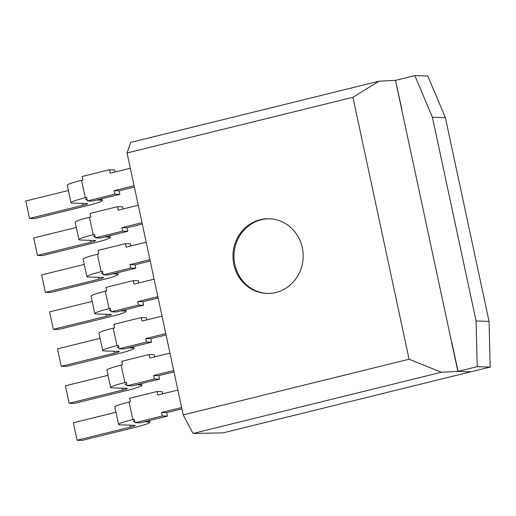 <?xml version="1.0" encoding="UTF-8"?>
<svg xmlns="http://www.w3.org/2000/svg" width="516" height="516" viewBox="0 0 516 516"><rect width="100%" height="100%" fill="white"/><g stroke="black" fill="none" stroke-linecap="round" stroke-linejoin="round"><path stroke-width="0.77" d="M457.86 371.391L470.831 371.784L223.067 432.872L193.074 433.472L441.373 372.255L457.86 371.391L395.462 80.335L378.976 81.199L130.677 142.416L127.059 152.968L183.212 414.922L193.074 433.472M401.906 109.444L395.462 80.335M183.212 414.922L409.078 359.233L352.918 97.285L378.976 81.199M352.918 97.285L127.059 152.968M409.078 359.233L441.373 372.255M233.845 264.54A37.352 35.094 91.7 0 1 269.21 218.771A37.352 35.094 91.7 0 1 303.15 257.174A37.352 35.094 91.7 0 1 266.927 293.436A37.352 35.094 91.7 0 1 233.845 264.54M267.436 293.449A37.352 35.094 91.7 0 1 234.864 264.573A37.352 35.094 91.7 0 1 269.72 218.79M395.669 80.341L414.832 75.613L427.803 76.007L445.373 117.642L489.052 321.384L476.081 320.984L477.229 366.67L458.066 371.397L451.822 342.289M445.373 117.642L432.402 117.248L476.081 320.984M489.052 321.384L490.2 367.07L477.229 366.67M490.2 367.07L471.037 371.791L458.066 371.397M414.832 75.613L432.402 117.248M144.364 421.804L148.453 421.927A22.407 1.948 -12.1 0 1 149.834 422.294A22.407 1.948 -12.1 0 1 135.585 427.222L82.199 440.387L77.09 440.232L130.477 427.067A7.469 0.651 167.9 0 0 135.224 425.423A7.469 0.651 167.9 0 0 134.766 425.3L119.957 424.849A22.407 1.948 -12.1 0 1 118.577 424.487L114.836 407.021A22.407 1.948 -12.1 0 1 129.084 402.093L130.451 401.751L129.703 398.262L157.083 391.509L162.192 391.67L162.65 393.818M181.916 408.865L166.681 412.626L167.429 416.115L140.055 422.868L134.947 422.707L162.321 415.961L161.572 412.465L181.626 407.524M177.885 390.057L157.832 395.004L157.083 391.509M118.577 424.487A22.407 1.948 -12.1 0 1 132.825 419.553L134.199 419.218L134.947 422.707M77.09 440.232L73.349 422.765L115.958 412.265M134.508 420.682A7.469 0.651 167.9 0 0 133.186 421.353A7.469 0.651 167.9 0 0 133.644 421.475L134.689 421.507M162.321 415.961L167.429 416.115M161.572 412.465L166.681 412.626M136.437 384.839L140.533 384.962A22.407 1.948 -12.1 0 1 141.913 385.329A22.407 1.948 -12.1 0 1 127.658 390.257L74.272 403.422L69.163 403.267L122.55 390.102A7.469 0.651 167.9 0 0 127.304 388.458A7.469 0.651 167.9 0 0 126.846 388.342L112.03 387.884A22.407 1.948 -12.1 0 1 110.65 387.522L106.909 370.056A22.407 1.948 -12.1 0 1 121.157 365.128L122.531 364.786L121.782 361.297L149.156 354.544L154.265 354.705L154.723 356.853M173.989 371.901L158.76 375.661L159.508 379.15L132.128 385.904L127.02 385.742L154.4 378.996L153.652 375.5L173.705 370.559M169.958 353.092L149.904 358.04L149.156 354.544M110.65 387.522A22.407 1.948 -12.1 0 1 124.904 382.588L126.272 382.253L127.02 385.742M69.163 403.267L65.422 385.8L108.031 375.3M126.588 383.717A7.469 0.651 167.9 0 0 125.259 384.388A7.469 0.651 167.9 0 0 125.723 384.51L126.762 384.543M154.4 378.996L159.508 379.15M153.652 375.5L158.76 375.661M128.516 347.874L132.606 347.997A22.407 1.948 -12.1 0 1 133.986 348.365A22.407 1.948 -12.1 0 1 119.738 353.299L66.351 366.457L61.243 366.302L114.629 353.137A7.469 0.651 167.9 0 0 119.377 351.499A7.469 0.651 167.9 0 0 118.919 351.377L104.109 350.925A22.407 1.948 -12.1 0 1 102.729 350.558L98.982 333.091A22.407 1.948 -12.1 0 1 113.236 328.163L114.604 327.828L113.855 324.332L141.236 317.585L146.338 317.74L146.802 319.888M166.068 334.936L150.833 338.696L151.581 342.185L124.201 348.939L119.099 348.784L146.473 342.031L145.725 338.541L165.778 333.594M162.037 316.134L141.984 321.075L141.236 317.585M102.729 350.558A22.407 1.948 -12.1 0 1 116.977 345.623L118.351 345.288L119.099 348.784M61.243 366.302L57.495 348.842L100.11 338.335M118.661 346.752A7.469 0.651 167.9 0 0 117.338 347.423A7.469 0.651 167.9 0 0 117.796 347.545L118.841 347.578M146.473 342.031L151.581 342.185M145.725 338.541L150.833 338.696M120.589 310.909L124.685 311.038A22.407 1.948 -12.1 0 1 126.059 311.4A22.407 1.948 -12.1 0 1 111.811 316.334L58.424 329.492L53.316 329.337L106.702 316.173A7.469 0.651 167.9 0 0 111.456 314.534A7.469 0.651 167.9 0 0 110.992 314.412L96.182 313.96A22.407 1.948 -12.1 0 1 94.802 313.593L91.061 296.132A22.407 1.948 -12.1 0 1 105.309 291.198L106.677 290.863L105.928 287.367L133.309 280.62L138.417 280.775L138.875 282.923M158.141 297.977L142.906 301.731L143.654 305.22L116.281 311.974L111.172 311.819L138.552 305.066L137.798 301.576L157.857 296.629M154.11 279.169L134.057 284.11L133.309 280.62M94.802 313.593A22.407 1.948 -12.1 0 1 109.057 308.665L110.424 308.323L111.172 311.819M53.316 329.337L49.575 311.877L92.183 301.37M110.74 309.787A7.469 0.651 167.9 0 0 109.411 310.464A7.469 0.651 167.9 0 0 109.869 310.58L110.914 310.613M138.552 305.066L143.654 305.22M137.798 301.576L142.906 301.731M112.662 273.944L116.758 274.073A22.407 1.948 -12.1 0 1 118.138 274.435A22.407 1.948 -12.1 0 1 103.884 279.369L50.497 292.527L45.395 292.372L98.782 279.214A7.469 0.651 167.9 0 0 103.529 277.569A7.469 0.651 167.9 0 0 103.071 277.447L88.255 276.995A22.407 1.948 -12.1 0 1 86.881 276.628L83.134 259.167A22.407 1.948 -12.1 0 1 97.389 254.233L98.756 253.898L98.008 250.402L125.382 243.655L130.49 243.81L130.954 245.958M150.221 261.012L134.986 264.766L135.734 268.255L108.354 275.009L103.245 274.854L130.625 268.101L129.877 264.611L149.93 259.664M146.189 242.204L126.13 247.145L125.382 243.655M86.881 276.628A22.407 1.948 -12.1 0 1 101.13 271.7L102.497 271.358L103.245 274.854M45.395 292.372L41.648 274.912L84.256 264.405M102.813 272.822A7.469 0.651 167.9 0 0 101.484 273.499A7.469 0.651 167.9 0 0 101.949 273.622L102.987 273.648M130.625 268.101L135.734 268.255M129.877 264.611L134.986 264.766M104.742 236.979L108.831 237.108A22.407 1.948 -12.1 0 1 110.211 237.47A22.407 1.948 -12.1 0 1 95.963 242.404L42.576 255.568L37.468 255.407L90.855 242.249A7.469 0.651 167.9 0 0 95.602 240.604A7.469 0.651 167.9 0 0 95.144 240.482L80.335 240.03A22.407 1.948 -12.1 0 1 78.954 239.663L75.213 222.203A22.407 1.948 -12.1 0 1 89.462 217.268L90.829 216.933L90.081 213.437L117.461 206.69L122.569 206.845L123.027 208.993M142.293 224.047L127.059 227.801L127.807 231.297L100.433 238.044L95.325 237.889L122.698 231.136L121.95 227.646L142.003 222.699M138.262 205.239L118.209 210.18L117.461 206.69M78.954 239.663A22.407 1.948 -12.1 0 1 93.209 234.735L94.576 234.393L95.325 237.889M37.468 255.407L33.727 237.947L76.336 227.44M94.886 235.857A7.469 0.651 167.9 0 0 93.564 236.534A7.469 0.651 167.9 0 0 94.022 236.657L95.067 236.689M122.698 231.136L127.807 231.297M121.95 227.646L127.059 227.801M96.814 200.015L100.91 200.144A22.407 1.948 -12.1 0 1 102.291 200.505A22.407 1.948 -12.1 0 1 88.036 205.439L34.649 218.603L29.541 218.442L82.928 205.284A7.469 0.651 167.9 0 0 87.681 203.639A7.469 0.651 167.9 0 0 87.223 203.517L72.408 203.065A22.407 1.948 -12.1 0 1 71.027 202.698L67.286 185.238A22.407 1.948 -12.1 0 1 81.534 180.303L82.908 179.968L82.16 176.478L109.534 169.725L114.642 169.88L115.1 172.028M134.366 187.082L119.138 190.836L119.886 194.332L92.506 201.079L87.398 200.924L114.778 194.177L114.03 190.681L134.083 185.734M130.335 168.274L110.282 173.221L109.534 169.725M71.027 202.698A22.407 1.948 -12.1 0 1 85.282 197.77L86.649 197.435L87.398 200.924M29.541 218.442L25.8 200.982L68.409 190.475M86.965 198.892A7.469 0.651 167.9 0 0 85.637 199.569A7.469 0.651 167.9 0 0 86.101 199.692L87.139 199.724M114.778 194.177L119.886 194.332M114.03 190.681L119.138 190.836M129.084 402.093L132.825 419.553M148.227 420.85L148.453 421.927M133.554 421.056L133.644 421.475M130.064 425.158L130.477 427.067M121.157 365.128L124.904 382.588M140.3 383.885L140.533 384.962M125.633 384.091L125.723 384.51M122.144 388.193L122.55 390.102M113.236 328.163L116.977 345.623M132.373 346.92L132.606 347.997M117.706 347.126L117.796 347.545M114.217 351.228L114.629 353.137M105.309 291.198L109.057 308.665M124.453 309.955L124.685 311.038M109.779 310.161L109.869 310.58M106.296 314.27L106.702 316.173M97.389 254.233L101.13 271.7M116.526 272.996L116.758 274.073M101.858 273.196L101.949 273.622M98.369 277.305L98.782 279.214M89.462 217.268L93.209 234.735M108.605 236.031L108.831 237.108M93.931 236.231L94.022 236.657M90.442 240.34L90.855 242.249M81.534 180.303L85.282 197.77M100.678 199.066L100.91 200.144M86.011 199.266L86.101 199.692M82.521 203.375L82.928 205.284M149.834 422.294L149.459 420.546M141.913 385.329L141.539 383.582M133.986 348.365L133.612 346.617M126.059 311.4L125.685 309.652M118.138 274.435L117.764 272.687M110.211 237.47L109.837 235.722M102.291 200.505L101.916 198.763"/></g></svg>
